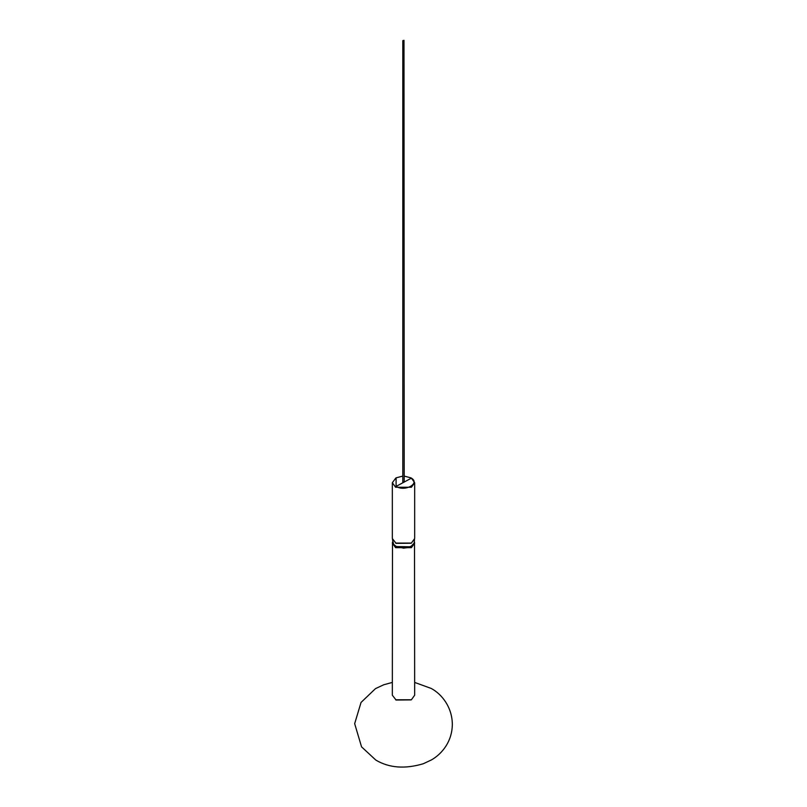 <?xml version="1.0" encoding="UTF-8"?>
<svg xmlns="http://www.w3.org/2000/svg" width="807" height="807" viewBox="0 0 807 807"><rect width="100%" height="100%" fill="white"/><g stroke="black" fill="none" stroke-linecap="round" stroke-linejoin="round"><path stroke-width="1.21" d="M396.489 546.571L410.904 546.793L413.709 543.847M392.484 542.042L392.333 695.2L396.096 700.042L411.136 699.901M395.601 699.76L411.399 699.76L414.667 695.2L414.516 542.042M392.333 543.091L395.601 547.65L411.399 547.65L414.667 543.091M402.804 476.1L396.096 477.855L396.096 486.409C405.235 492.149 420.851 483.131 410.904 477.855L404.196 476.1M395.864 478.006L392.333 482.707L392.333 538.531L396.096 543.373L411.136 543.232M395.601 543.091L411.399 543.091L414.667 538.531L414.667 482.707L411.388 478.148M392.333 482.707L395.601 487.257L411.399 487.257L414.667 482.707M403.006 40.915L403.994 40.35L402.804 40.632L402.804 482.132L404.196 482.132L403.994 40.35M403.994 481.85L403.006 482.415M411.399 478.148L396.096 486.409M392.333 682.429L383.728 684.77L375.487 688.623L361.042 702.443L354.666 723.677L361.556 746.858L375.84 760.093C389.166 767.982 404.983 769.192 423.272 763.745L431.513 759.891C437.354 756.492 442.165 751.892 445.958 746.072C450.034 739.636 452.162 732.554 452.334 724.837C452.374 707.164 441.671 694 431.16 688.421L414.667 682.429M392.484 539.58L393.624 544.311L396.035 546.329L403.51 548.145L407.767 547.61L411.358 546.087L414.122 543.131L414.516 539.58"/></g></svg>
